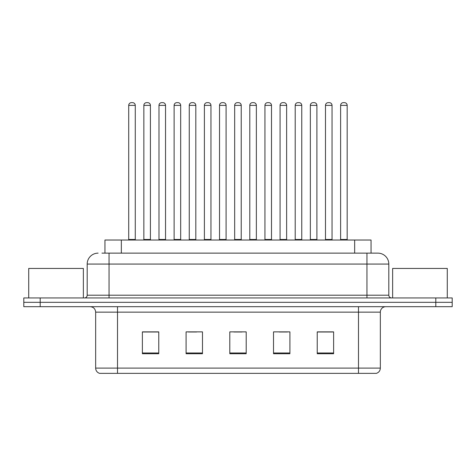 <?xml version="1.0" encoding="UTF-8"?>
<svg xmlns="http://www.w3.org/2000/svg" width="476" height="476" viewBox="0 0 476 476"><rect width="100%" height="100%" fill="white"/><g stroke="black" fill="none" stroke-linecap="round" stroke-linejoin="round"><path stroke-width="0.71" d="M104.952 253.137L104.952 240.023L371.048 240.023L371.048 253.137M380.342 368.103C380.193 370.721 378.884 372.47 376.409 373.351L358.488 373.351L358.488 368.103L380.342 368.103L380.342 312.149A5.462 5.462 0 0 1 385.81 306.687M358.488 373.351L99.591 373.351A5.462 5.462 0 0 1 95.658 368.103L95.658 312.149C95.331 308.829 93.51 307.008 90.19 306.687M40.192 297.94L452.2 297.94L452.2 302.314L23.8 302.314L23.8 306.687L40.192 306.687L40.192 302.314L23.8 302.314L23.8 297.94L40.192 297.94L40.192 302.314L452.2 302.314L452.2 306.687L40.192 306.687M333.622 353.733L333.622 331.873L317.23 331.873L317.23 353.733L333.622 353.733M289.908 353.733L289.908 331.873L273.516 331.873L273.516 353.733L289.908 353.733M158.77 353.733L158.77 331.873L142.378 331.873L142.378 353.733L158.77 353.733M202.484 353.733L202.484 331.873L186.092 331.873L186.092 353.733L202.484 353.733M246.199 353.733L246.199 331.873L229.801 331.873L229.801 353.733L246.199 353.733M348.658 373.351L127.342 373.351M317.23 331.986L332.861 331.986M324.662 331.986L317.724 331.986M188.436 331.986L196.636 331.986M158.169 331.986L151.225 331.986M143.032 331.986L158.77 331.986M279.257 331.986L287.45 331.986M233.847 331.986L242.046 331.986M102.191 253.137L377.718 253.137M101.941 253.137L109.046 253.137L109.046 264.067L87.185 264.067L87.185 295.209A2.731 2.731 0 0 1 84.454 297.94M98.115 253.137A10.93 10.93 0 0 0 87.185 264.067M377.885 253.137A10.93 10.93 0 0 1 388.815 264.067L388.815 295.209C388.975 296.869 389.886 297.78 391.546 297.94M135.273 105.38L128.716 105.38A2.731 2.731 0 0 1 131.447 102.649L132.542 102.649A2.731 2.731 0 0 1 135.273 105.38L135.273 239.476A0.547 0.547 0 0 0 135.821 240.023M128.716 105.38L128.716 239.476A0.547 0.547 0 0 1 128.169 240.023M132.542 102.649L131.447 102.649M143.853 105.38A2.731 2.731 0 0 1 146.584 102.649L147.673 102.649A2.731 2.731 0 0 1 150.41 105.38L143.853 105.38L143.853 239.476A0.547 0.547 0 0 1 143.306 240.023M150.41 105.38L150.41 239.476A0.547 0.547 0 0 0 150.951 240.023M147.673 102.649L146.584 102.649M165.541 105.38L158.984 105.38A2.731 2.731 0 0 1 161.721 102.649L162.81 102.649A2.731 2.731 0 0 1 165.541 105.38L165.541 239.476A0.547 0.547 0 0 0 166.088 240.023M158.984 105.38L158.984 239.476A0.547 0.547 0 0 1 158.443 240.023M162.81 102.649L161.721 102.649M195.815 105.38L189.258 105.38A2.731 2.731 0 0 1 191.989 102.649L193.083 102.649A2.731 2.731 0 0 1 195.815 105.38L195.815 239.476A0.547 0.547 0 0 0 196.362 240.023M189.258 105.38L189.258 239.476A0.547 0.547 0 0 1 188.71 240.023M193.083 102.649L191.989 102.649M226.088 105.38L219.531 105.38A2.731 2.731 0 0 1 222.262 102.649L223.357 102.649A2.731 2.731 0 0 1 226.088 105.38L226.088 239.476A0.547 0.547 0 0 0 226.635 240.023M219.531 105.38L219.531 239.476A0.547 0.547 0 0 1 218.984 240.023M223.357 102.649L222.262 102.649M256.362 105.38L249.805 105.38A2.731 2.731 0 0 1 252.536 102.649L253.631 102.649A2.731 2.731 0 0 1 256.362 105.38L256.362 239.476A0.547 0.547 0 0 0 256.909 240.023M249.805 105.38L249.805 239.476A0.547 0.547 0 0 1 249.257 240.023M253.631 102.649L252.536 102.649M174.121 105.38A2.731 2.731 0 0 1 176.852 102.649L177.947 102.649A2.731 2.731 0 0 1 180.678 105.38L174.121 105.38L174.121 239.476A0.547 0.547 0 0 1 173.573 240.023M180.678 105.38L180.678 239.476A0.547 0.547 0 0 0 181.225 240.023M177.947 102.649L176.852 102.649M204.394 105.38A2.731 2.731 0 0 1 207.125 102.649L208.22 102.649A2.731 2.731 0 0 1 210.951 105.38L204.394 105.38L204.394 239.476A0.547 0.547 0 0 1 203.847 240.023M210.951 105.38L210.951 239.476A0.547 0.547 0 0 0 211.499 240.023M208.22 102.649L207.125 102.649M234.668 105.38A2.731 2.731 0 0 1 237.399 102.649L238.494 102.649A2.731 2.731 0 0 1 241.225 105.38L234.668 105.38L234.668 239.476A0.547 0.547 0 0 1 234.121 240.023M241.225 105.38L241.225 239.476A0.547 0.547 0 0 0 241.772 240.023M238.494 102.649L237.399 102.649M83.359 297.94L83.359 268.434L28.721 268.434L28.721 297.94M447.279 297.94L447.279 268.434L392.64 268.434L392.64 297.94M286.629 105.38L280.072 105.38A2.731 2.731 0 0 1 282.809 102.649L283.898 102.649A2.731 2.731 0 0 1 286.629 105.38L286.629 239.476A0.547 0.547 0 0 0 287.177 240.023M280.072 105.38L280.072 239.476A0.547 0.547 0 0 1 279.531 240.023M283.898 102.649L282.809 102.649M316.903 105.38L310.346 105.38A2.731 2.731 0 0 1 313.077 102.649L314.172 102.649A2.731 2.731 0 0 1 316.903 105.38L316.903 239.476A0.547 0.547 0 0 0 317.45 240.023M310.346 105.38L310.346 239.476A0.547 0.547 0 0 1 309.799 240.023M314.172 102.649L313.077 102.649M347.177 105.38L340.62 105.38A2.731 2.731 0 0 1 343.351 102.649L344.445 102.649A2.731 2.731 0 0 1 347.177 105.38L347.177 239.476A0.547 0.547 0 0 0 347.724 240.023M340.62 105.38L340.62 239.476A0.547 0.547 0 0 1 340.072 240.023M344.445 102.649L343.351 102.649M264.942 105.38A2.731 2.731 0 0 1 267.673 102.649L268.761 102.649A2.731 2.731 0 0 1 271.498 105.38L264.942 105.38L264.942 239.476A0.547 0.547 0 0 1 264.394 240.023M271.498 105.38L271.498 239.476A0.547 0.547 0 0 0 272.04 240.023M268.761 102.649L267.673 102.649M295.209 105.38A2.731 2.731 0 0 1 297.94 102.649L299.035 102.649A2.731 2.731 0 0 1 301.766 105.38L295.209 105.38L295.209 239.476A0.547 0.547 0 0 1 294.662 240.023M301.766 105.38L301.766 239.476A0.547 0.547 0 0 0 302.314 240.023M299.035 102.649L297.94 102.649M325.483 105.38A2.731 2.731 0 0 1 328.214 102.649L329.309 102.649A2.731 2.731 0 0 1 332.04 105.38L325.483 105.38L325.483 239.476A0.547 0.547 0 0 1 324.935 240.023M332.04 105.38L332.04 239.476A0.547 0.547 0 0 0 332.587 240.023M329.309 102.649L328.214 102.649M121.344 253.137L121.344 240.023M354.656 253.137L354.656 240.023M358.488 306.687L358.488 312.149L95.658 312.149M380.342 312.149L358.488 312.149L358.488 368.103L117.512 368.103L117.512 373.351M95.658 368.103L117.512 368.103L117.512 306.687M435.808 306.687L435.808 297.94M246.199 352.972L229.801 352.972M202.484 352.972L186.092 352.972M158.77 352.972L142.378 352.972M289.908 352.972L273.516 352.972M333.622 352.972L317.23 352.972M109.046 297.94L109.046 295.209L388.815 295.209M87.185 295.209L109.046 295.209L109.046 264.067L366.954 264.067L366.954 297.94M388.815 264.067L366.954 264.067L366.954 253.137M128.716 239.476L135.273 239.476M143.853 239.476L150.41 239.476M158.984 239.476L165.541 239.476M189.258 239.476L195.815 239.476M219.531 239.476L226.088 239.476M249.805 239.476L256.362 239.476M174.121 239.476L180.678 239.476M204.394 239.476L210.951 239.476M234.668 239.476L241.225 239.476M280.072 239.476L286.629 239.476M310.346 239.476L316.903 239.476M340.62 239.476L347.177 239.476M264.942 239.476L271.498 239.476M295.209 239.476L301.766 239.476M325.483 239.476L332.04 239.476"/></g></svg>
